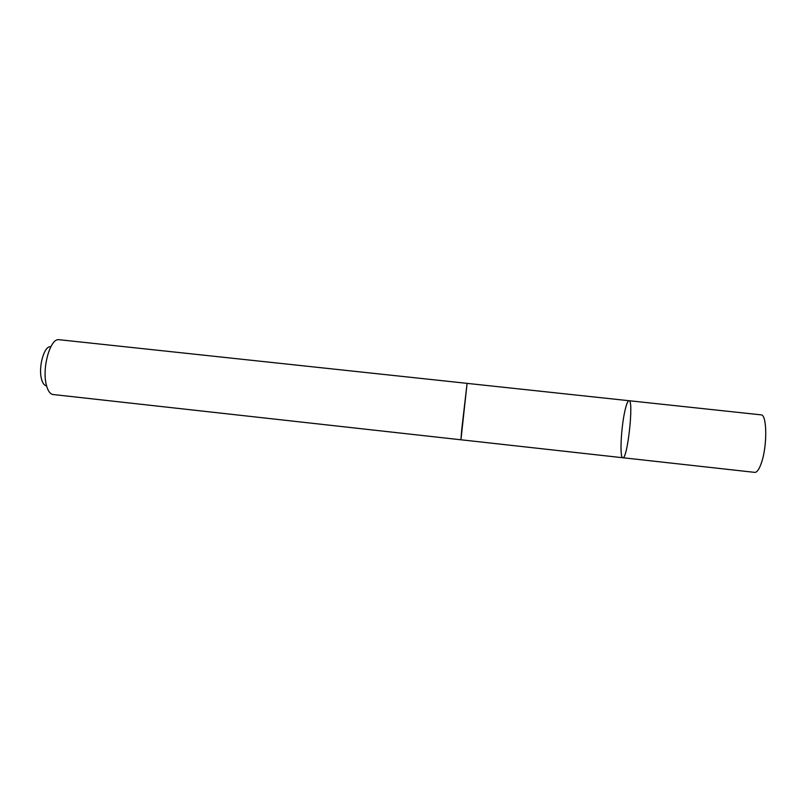 <?xml version="1.0" encoding="UTF-8"?>
<svg xmlns="http://www.w3.org/2000/svg" width="812" height="812" viewBox="0 0 812 812"><rect width="100%" height="100%" fill="white"/><g stroke="black" fill="none" stroke-linecap="round" stroke-linejoin="round"><path stroke-width="1.22" d="M624.895 410.953C626.397 404.234 627.767 400.823 628.995 400.712C634.05 399.524 627.463 459.978 622.784 457.735C619.576 458.161 621.018 427.843 624.895 410.953M754.754 472.371C756.957 472.472 759.149 469.366 761.351 463.063C767.421 446.184 767.076 414.211 761.027 414.851L628.995 400.712C634.05 399.524 627.463 459.978 622.784 457.735L754.754 472.371M460.942 439.779L467.083 383.376L628.995 400.712M461.683 430.035L467.083 383.355L58.454 339.639C50.121 339.02 42.072 367.633 46.172 384.228C47.543 390.136 49.644 393.536 52.486 394.449L460.932 439.789L461.683 430.035M45.888 385.7C43.838 385.01 42.325 382.564 41.351 378.372C38.418 366.608 44.102 346.46 50.131 346.754M460.932 439.779L622.784 457.735"/></g></svg>
